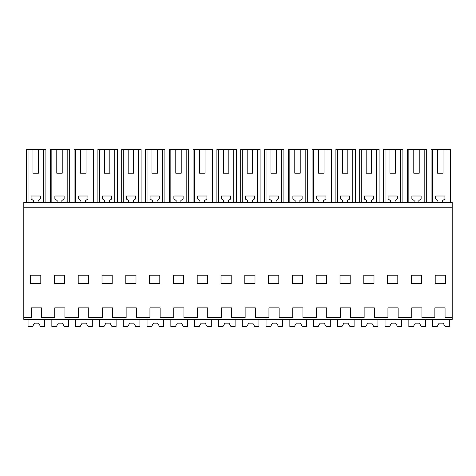 <?xml version="1.0" encoding="UTF-8"?>
<svg xmlns="http://www.w3.org/2000/svg" width="476" height="476" viewBox="0 0 476 476"><rect width="100%" height="100%" fill="white"/><g stroke="black" fill="none" stroke-linecap="round" stroke-linejoin="round"><path stroke-width="0.71" d="M23.8 317.73L23.8 319.432L452.2 319.432L452.2 207.233L23.8 207.233L23.8 317.73L31.279 317.73L31.279 307.871L41.477 307.871L41.477 317.73L54.74 317.73L54.74 307.871L64.938 307.871L64.938 317.73L78.54 317.73L78.54 307.871L88.738 307.871L88.738 317.73L102.34 317.73L102.34 307.871L112.538 307.871L112.538 317.73L126.14 317.73L126.14 307.871L136.338 307.871L136.338 317.73L149.94 317.73L149.94 307.871L160.138 307.871L160.138 317.73L173.74 317.73L173.74 307.871L183.938 307.871L183.938 317.73L197.54 317.73L197.54 307.871L207.738 307.871L207.738 317.73L221.34 317.73L221.34 307.871L231.538 307.871L231.538 317.73L245.14 317.73L245.14 307.871L255.338 307.871L255.338 317.73L268.94 317.73L268.94 307.871L279.138 307.871L279.138 317.73L292.74 317.73L292.74 307.871L302.938 307.871L302.938 317.73L316.54 317.73L316.54 307.871L326.738 307.871L326.738 317.73L340.34 317.73L340.34 307.871L350.538 307.871L350.538 317.73L364.14 317.73L364.14 307.871L374.338 307.871L374.338 317.73L387.94 317.73L387.94 307.871L398.138 307.871L398.138 317.73L411.74 317.73L411.74 307.871L421.938 307.871L421.938 317.73L434.862 317.73L434.862 307.871L445.06 307.871L445.06 317.73L452.2 317.73M452.2 207.233L452.2 202.473L23.8 202.473L23.8 207.233M30.601 283.666L30.601 275.229L40.799 275.229L40.799 283.666L30.601 283.666M112.199 275.229L102.001 275.229L102.001 283.666L112.199 283.666L112.199 275.229M88.399 283.666L88.399 275.229L78.201 275.229L78.201 283.666L88.399 283.666M54.401 283.666L54.401 275.229L64.599 275.229L64.599 283.666L54.401 283.666M221.001 283.666L231.199 283.666L231.199 275.229L221.001 275.229L221.001 283.666M173.401 283.666L173.401 275.229L183.599 275.229L183.599 283.666L173.401 283.666M159.799 275.229L149.601 275.229L149.601 283.666L159.799 283.666L159.799 275.229M411.401 283.666L411.401 275.229L421.599 275.229L421.599 283.666L411.401 283.666M254.999 275.229L244.801 275.229L244.801 283.666L254.999 283.666L254.999 275.229M397.799 283.666L397.799 275.229L387.601 275.229L387.601 283.666L397.799 283.666M326.399 283.666L326.399 275.229L316.201 275.229L316.201 283.666L326.399 283.666M302.599 275.229L292.401 275.229L292.401 283.666L302.599 283.666L302.599 275.229M278.799 283.666L278.799 275.229L268.601 275.229L268.601 283.666L278.799 283.666M373.999 275.229L363.801 275.229L363.801 283.666L373.999 283.666L373.999 275.229M207.399 275.229L197.201 275.229L197.201 283.666L207.399 283.666L207.399 275.229M350.199 275.229L340.001 275.229L340.001 283.666L350.199 283.666L350.199 275.229M445.399 275.229L435.201 275.229L435.201 283.666L445.399 283.666L445.399 275.229M135.999 275.229L125.801 275.229L125.801 283.666L135.999 283.666L135.999 275.229M28.042 202.473L28.042 149.428L26.495 149.428L26.495 202.473M43.387 202.473L43.387 149.428L45.898 149.428L45.898 202.473M28.042 149.428L32.981 149.428L32.981 173.228L38.419 173.228L38.419 149.428L43.387 149.428M33.32 202.473L33.32 200.521L31.077 198.95L31.077 196.011L40.323 196.011L40.323 198.95L38.08 200.521L38.08 202.473M186.187 202.473L186.187 149.428L181.219 149.428L181.219 173.228L175.781 173.228L175.781 149.428L181.219 149.428M170.842 202.473L170.842 149.428L175.781 149.428M176.12 202.473L176.12 200.521L173.877 198.95L173.877 196.011L183.123 196.011L183.123 198.95L180.88 200.521L180.88 202.473M170.842 149.428L169.295 149.428L169.295 202.473M186.187 149.428L188.698 149.428L188.698 202.473M162.387 202.473L162.387 149.428L157.419 149.428L157.419 173.228L151.981 173.228L151.981 149.428L157.419 149.428M147.042 202.473L147.042 149.428L151.981 149.428M152.32 202.473L152.32 200.521L150.077 198.95L150.077 196.011L159.323 196.011L159.323 198.95L157.08 200.521L157.08 202.473M147.042 149.428L145.495 149.428L145.495 202.473M162.387 149.428L164.898 149.428L164.898 202.473M233.787 202.473L233.787 149.428L236.298 149.428L236.298 202.473M218.442 202.473L218.442 149.428L223.381 149.428L223.381 173.228L228.819 173.228L228.819 149.428L233.787 149.428M223.72 202.473L223.72 200.521L221.477 198.95L221.477 196.011L230.723 196.011L230.723 198.95L228.48 200.521L228.48 202.473M218.442 149.428L216.895 149.428L216.895 202.473M209.987 202.473L209.987 149.428L212.498 149.428L212.498 202.473M194.642 202.473L194.642 149.428L199.581 149.428L199.581 173.228L205.019 173.228L205.019 149.428L209.987 149.428M199.92 202.473L199.92 200.521L197.677 198.95L197.677 196.011L206.923 196.011L206.923 198.95L204.68 200.521L204.68 202.473M194.642 149.428L193.095 149.428L193.095 202.473M80.92 202.473L80.92 200.521L78.677 198.95L78.677 196.011L87.923 196.011L87.923 198.95L85.68 200.521L85.68 202.473M90.987 202.473L90.987 149.428L86.019 149.428L86.019 173.228L80.581 173.228L80.581 149.428L86.019 149.428M75.642 202.473L75.642 149.428L80.581 149.428M75.642 149.428L74.095 149.428L74.095 202.473M90.987 149.428L93.498 149.428L93.498 202.473M57.12 202.473L57.12 200.521L54.877 198.95L54.877 196.011L64.123 196.011L64.123 198.95L61.88 200.521L61.88 202.473M67.187 202.473L67.187 149.428L62.219 149.428L62.219 173.228L56.781 173.228L56.781 149.428L62.219 149.428M51.842 202.473L51.842 149.428L56.781 149.428M51.842 149.428L50.295 149.428L50.295 202.473M67.187 149.428L69.698 149.428L69.698 202.473M138.587 202.473L138.587 149.428L133.619 149.428L133.619 173.228L128.181 173.228L128.181 149.428L133.619 149.428M123.242 202.473L123.242 149.428L128.181 149.428M128.52 202.473L128.52 200.521L126.277 198.95L126.277 196.011L135.523 196.011L135.523 198.95L133.28 200.521L133.28 202.473M123.242 149.428L121.695 149.428L121.695 202.473M138.587 149.428L141.098 149.428L141.098 202.473M114.787 202.473L114.787 149.428L109.819 149.428L109.819 173.228L104.381 173.228L104.381 149.428L109.819 149.428M99.442 202.473L99.442 149.428L104.381 149.428M104.72 202.473L104.72 200.521L102.477 198.95L102.477 196.011L111.723 196.011L111.723 198.95L109.48 200.521L109.48 202.473M99.442 149.428L97.895 149.428L97.895 202.473M114.787 149.428L117.298 149.428L117.298 202.473M376.587 202.473L376.587 149.428L379.098 149.428L379.098 202.473M361.242 202.473L361.242 149.428L366.181 149.428L366.181 173.228L371.619 173.228L371.619 149.428L376.587 149.428M366.52 202.473L366.52 200.521L364.277 198.95L364.277 196.011L373.523 196.011L373.523 198.95L371.28 200.521L371.28 202.473M361.242 149.428L359.695 149.428L359.695 202.473M352.787 202.473L352.787 149.428L355.298 149.428L355.298 202.473M337.442 202.473L337.442 149.428L342.381 149.428L342.381 173.228L347.819 173.228L347.819 149.428L352.787 149.428M342.72 202.473L342.72 200.521L340.477 198.95L340.477 196.011L349.723 196.011L349.723 198.95L347.48 200.521L347.48 202.473M337.442 149.428L335.895 149.428L335.895 202.473M424.187 202.473L424.187 149.428L426.698 149.428L426.698 202.473M408.842 202.473L408.842 149.428L413.781 149.428L413.781 173.228L419.219 173.228L419.219 149.428L424.187 149.428M414.12 202.473L414.12 200.521L411.877 198.95L411.877 196.011L421.123 196.011L421.123 198.95L418.88 200.521L418.88 202.473M408.842 149.428L407.295 149.428L407.295 202.473M400.387 202.473L400.387 149.428L402.898 149.428L402.898 202.473M385.042 202.473L385.042 149.428L389.981 149.428L389.981 173.228L395.419 173.228L395.419 149.428L400.387 149.428M390.32 202.473L390.32 200.521L388.077 198.95L388.077 196.011L397.323 196.011L397.323 198.95L395.08 200.521L395.08 202.473M385.042 149.428L383.495 149.428L383.495 202.473M281.387 202.473L281.387 149.428L276.419 149.428L276.419 173.228L270.981 173.228L270.981 149.428L276.419 149.428M266.042 202.473L266.042 149.428L270.981 149.428M271.32 202.473L271.32 200.521L269.077 198.95L269.077 196.011L278.323 196.011L278.323 198.95L276.08 200.521L276.08 202.473M266.042 149.428L264.495 149.428L264.495 202.473M281.387 149.428L283.898 149.428L283.898 202.473M257.587 202.473L257.587 149.428L252.619 149.428L252.619 173.228L247.181 173.228L247.181 149.428L252.619 149.428M242.242 202.473L242.242 149.428L247.181 149.428M247.52 202.473L247.52 200.521L245.277 198.95L245.277 196.011L254.523 196.011L254.523 198.95L252.28 200.521L252.28 202.473M242.242 149.428L240.695 149.428L240.695 202.473M257.587 149.428L260.098 149.428L260.098 202.473M328.987 202.473L328.987 149.428L331.498 149.428L331.498 202.473M313.642 202.473L313.642 149.428L318.581 149.428L318.581 173.228L324.019 173.228L324.019 149.428L328.987 149.428M318.92 202.473L318.92 200.521L316.677 198.95L316.677 196.011L325.923 196.011L325.923 198.95L323.68 200.521L323.68 202.473M313.642 149.428L312.095 149.428L312.095 202.473M305.187 202.473L305.187 149.428L307.698 149.428L307.698 202.473M289.842 202.473L289.842 149.428L294.781 149.428L294.781 173.228L300.219 173.228L300.219 149.428L305.187 149.428M295.12 202.473L295.12 200.521L292.877 198.95L292.877 196.011L302.123 196.011L302.123 198.95L299.88 200.521L299.88 202.473M289.842 149.428L288.295 149.428L288.295 202.473M432.642 202.473L432.642 149.428L431.095 149.428L431.095 202.473M447.987 202.473L447.987 149.428L450.498 149.428L450.498 202.473M432.642 149.428L437.581 149.428L437.581 173.228L443.019 173.228L443.019 149.428L447.987 149.428M437.92 202.473L437.92 200.521L435.677 198.95L435.677 196.011L444.923 196.011L444.923 198.95L442.68 200.521L442.68 202.473M32.981 149.428L38.419 149.428M32.981 173.228L38.419 173.228M175.781 173.228L181.219 173.228M151.981 173.228L157.419 173.228M223.381 149.428L228.819 149.428M223.381 173.228L228.819 173.228M199.581 149.428L205.019 149.428M199.581 173.228L205.019 173.228M80.581 173.228L86.019 173.228M56.781 173.228L62.219 173.228M128.181 173.228L133.619 173.228M104.381 173.228L109.819 173.228M366.181 149.428L371.619 149.428M366.181 173.228L371.619 173.228M342.381 149.428L347.819 149.428M342.381 173.228L347.819 173.228M413.781 149.428L419.219 149.428M413.781 173.228L419.219 173.228M389.981 149.428L395.419 149.428M389.981 173.228L395.419 173.228M270.981 173.228L276.419 173.228M247.181 173.228L252.619 173.228M318.581 149.428L324.019 149.428M318.581 173.228L324.019 173.228M294.781 149.428L300.219 149.428M294.781 173.228L300.219 173.228M437.581 149.428L443.019 149.428M437.581 173.228L443.019 173.228M44.708 319.432L44.708 326.572L40.555 326.572L38.592 323.168L34.51 323.168L32.547 326.572L28.048 326.572L28.048 319.432M38.592 323.168L34.51 323.168M68.508 319.432L68.508 326.572L64.355 326.572L62.392 323.168L58.31 323.168L56.346 326.572L51.848 326.572L51.848 319.432M62.392 323.168L58.31 323.168M92.308 319.432L92.308 326.572L88.155 326.572L86.192 323.168L82.11 323.168L80.146 326.572L75.648 326.572L75.648 319.432M86.192 323.168L82.11 323.168M116.108 319.432L116.108 326.572L111.955 326.572L109.992 323.168L105.91 323.168L103.946 326.572L99.448 326.572L99.448 319.432M109.992 323.168L105.91 323.168M139.908 319.432L139.908 326.572L135.755 326.572L133.792 323.168L129.71 323.168L127.746 326.572L123.248 326.572L123.248 319.432M133.792 323.168L129.71 323.168M163.708 319.432L163.708 326.572L159.555 326.572L157.592 323.168L153.51 323.168L151.546 326.572L147.048 326.572L147.048 319.432M157.592 323.168L153.51 323.168M187.508 319.432L187.508 326.572L183.355 326.572L181.392 323.168L177.31 323.168L175.346 326.572L170.848 326.572L170.848 319.432M181.392 323.168L177.31 323.168M211.308 319.432L211.308 326.572L207.155 326.572L205.192 323.168L201.11 323.168L199.146 326.572L194.648 326.572L194.648 319.432M205.192 323.168L201.11 323.168M235.108 319.432L235.108 326.572L230.955 326.572L228.992 323.168L224.91 323.168L222.946 326.572L218.448 326.572L218.448 319.432M228.992 323.168L224.91 323.168M258.908 319.432L258.908 326.572L254.755 326.572L252.792 323.168L248.71 323.168L246.746 326.572L242.248 326.572L242.248 319.432M252.792 323.168L248.71 323.168M282.708 319.432L282.708 326.572L278.555 326.572L276.592 323.168L272.51 323.168L270.546 326.572L266.048 326.572L266.048 319.432M276.592 323.168L272.51 323.168M306.508 319.432L306.508 326.572L302.355 326.572L300.392 323.168L296.31 323.168L294.346 326.572L289.848 326.572L289.848 319.432M300.392 323.168L296.31 323.168M330.308 319.432L330.308 326.572L326.155 326.572L324.192 323.168L320.11 323.168L318.147 326.572L313.648 326.572L313.648 319.432M324.192 323.168L320.11 323.168M354.108 319.432L354.108 326.572L349.955 326.572L347.992 323.168L343.91 323.168L341.947 326.572L337.448 326.572L337.448 319.432M347.992 323.168L343.91 323.168M377.908 319.432L377.908 326.572L373.755 326.572L371.792 323.168L367.71 323.168L365.747 326.572L361.248 326.572L361.248 319.432M371.792 323.168L367.71 323.168M401.708 319.432L401.708 326.572L397.555 326.572L395.592 323.168L391.51 323.168L389.547 326.572L385.048 326.572L385.048 319.432M395.592 323.168L391.51 323.168M425.508 319.432L425.508 326.572L421.355 326.572L419.392 323.168L415.31 323.168L413.346 326.572L408.848 326.572L408.848 319.432M419.392 323.168L415.31 323.168M449.308 319.432L449.308 326.572L445.155 326.572L443.192 323.168L439.11 323.168L437.147 326.572L432.648 326.572L432.648 319.432M443.192 323.168L439.11 323.168"/></g></svg>
